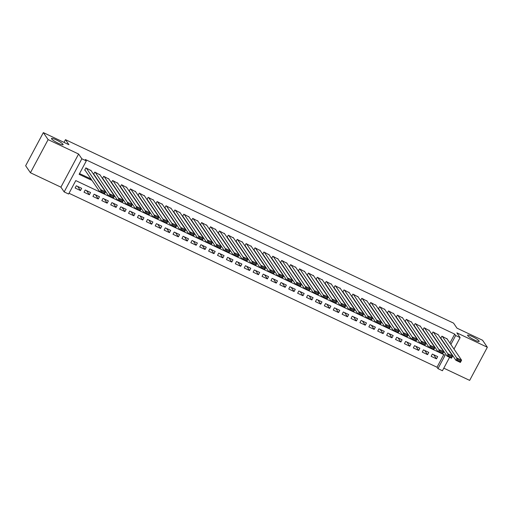 <?xml version="1.0" encoding="UTF-8"?>
<svg xmlns="http://www.w3.org/2000/svg" width="513" height="513" viewBox="0 0 513 513"><rect width="100%" height="100%" fill="white"/><g stroke="black" fill="none" stroke-linecap="round" stroke-linejoin="round"><path stroke-width="0.77" d="M62.996 144.281A6.579 1.052 -151.9 0 1 63.105 144.685A6.579 1.052 -151.9 0 1 57.668 142.96A6.579 1.052 -151.9 0 1 51.601 138.895A6.579 1.052 -151.9 0 1 51.492 138.484A6.579 1.052 -151.9 0 1 56.93 140.209A6.579 1.052 -151.9 0 1 62.996 144.281M479.084 340.978A6.579 1.052 -151.9 0 1 479.193 341.382A6.579 1.052 -151.9 0 1 473.755 339.664A6.579 1.052 -151.9 0 1 467.696 335.592A6.579 1.052 -151.9 0 1 467.587 335.188A6.579 1.052 -151.9 0 1 473.024 336.913A6.579 1.052 -151.9 0 1 479.084 340.978M99.913 192.003L75.783 180.595L68.614 194.029L64.163 191.926L81.849 158.793L86.299 160.896L79.13 174.33L92.013 180.422M60.912 187.162L78.598 154.028L48.119 139.619L43.342 132.611L25.65 165.744L30.427 172.746L60.912 187.162L64.163 191.926M443.803 368.161L469.658 380.389L487.35 347.256L456.865 332.847L460.116 337.612L453.999 349.064M449.593 357.324L442.424 370.739L437.974 368.635L445.149 355.208L438.14 351.912L439.34 349.667L443.79 351.777L442.591 354.015L443.008 352.495L439.897 351.02L439.417 351.918L442.533 353.393M69.018 193.266L437.018 367.237L437.974 368.635M48.119 139.619L30.427 172.746M43.342 132.611L68.928 144.711L65.484 139.664L453.543 323.113L456.98 328.153L482.573 340.254L487.35 347.256M91.09 170.656L85.883 167.879L84.69 170.124L85.132 170.329M99.99 174.862L94.783 172.092L93.59 174.324L94.033 174.535M108.891 179.069L103.684 176.299L102.491 178.53M117.791 183.276L112.584 180.505L111.392 182.737M126.692 187.482L121.485 184.712L120.292 186.944L120.735 187.162M135.592 191.695L130.385 188.919L129.193 191.15M144.493 195.902L139.286 193.125L138.093 195.357L138.536 195.575M153.393 200.108L148.186 197.332L146.994 199.563M162.294 204.315L157.087 201.545L155.894 203.776L156.337 203.988M171.195 208.522L165.988 205.751L164.795 207.983L165.237 208.201M180.095 212.728L174.888 209.958L173.695 212.19M188.996 216.935L183.789 214.165L182.596 216.396M197.896 221.141L192.689 218.371L191.496 220.603M206.797 225.354L201.59 222.578L200.397 224.809L200.839 225.027M215.697 229.561L210.49 226.784L209.298 229.016L209.74 229.234M224.598 233.768L219.391 230.997L218.198 233.229M233.498 237.974L228.291 235.204L227.099 237.436M242.399 242.181L237.192 239.411L235.999 241.642L236.442 241.86M251.299 246.387L246.093 243.617L244.9 245.849L245.342 246.067M260.2 250.594L254.993 247.824L253.8 250.055L254.243 250.273M269.101 254.807L263.894 252.03L262.701 254.262M278.001 259.014L272.794 256.237L271.601 258.469M286.902 263.22L281.695 260.444L280.502 262.682L280.944 262.893M295.802 267.427L290.595 264.657L289.403 266.888L289.845 267.1M304.703 271.634L299.496 268.863L298.303 271.095M313.603 275.84L308.39 273.07L307.204 275.301M322.504 280.047L317.291 277.276L316.104 279.508L316.54 279.726M331.404 284.26L326.191 281.483L325.005 283.715L325.441 283.933M340.305 288.466L335.092 285.69L333.905 287.921L334.341 288.139M349.199 292.673L343.992 289.896L342.806 292.134M358.1 296.88L352.893 294.109L351.7 296.341M367 301.086L361.793 298.316L360.601 300.547L361.043 300.765M375.901 305.293L370.694 302.523L369.501 304.754M384.801 309.499L379.594 306.729L378.402 308.961M393.702 313.706L388.495 310.936L387.302 313.167M402.602 317.919L397.395 315.142L396.203 317.374M411.503 322.126L406.296 319.349L405.103 321.58L405.546 321.798M420.404 326.332L415.197 323.562L414.004 325.793M429.304 330.539L424.097 327.769L422.904 330M438.205 334.745L432.998 331.975L431.805 334.207L432.247 334.425M433.658 354.714L436.48 358.85L431.144 356.33L432.337 354.085L437.679 356.612L436.48 358.85M424.758 350.507L427.579 354.643L422.244 352.117L423.437 349.879L428.778 352.405L427.579 354.643M415.857 346.301L418.679 350.437L413.343 347.91L414.536 345.672L419.878 348.199L418.679 350.437M406.956 342.094L409.778 346.23L404.443 343.704L405.636 341.466L410.977 343.992L409.778 346.23M398.056 337.887L400.877 342.024L395.542 339.497L396.735 337.259L402.077 339.786L400.877 342.024M389.155 333.674L391.977 337.817L386.642 335.29L387.834 333.052L393.176 335.573L391.977 337.817M380.261 329.468L383.083 333.604L377.741 331.084L378.934 328.846L384.275 331.366L383.083 333.604M371.361 325.261L374.182 329.397L368.841 326.877L370.033 324.639L375.375 327.159L374.182 329.397M362.46 321.055L365.282 325.191L359.94 322.664L361.133 320.426L366.474 322.953L365.282 325.191M353.56 316.848L356.381 320.984L351.039 318.458L352.232 316.22L357.574 318.746L356.381 320.984M344.659 312.641L347.481 316.777L342.139 314.251L343.332 312.013L348.673 314.54L347.481 316.777M335.759 308.435L338.58 312.571L333.238 310.044L334.431 307.806L339.773 310.333L338.58 312.571M326.858 304.222L329.679 308.364L324.338 305.838L325.531 303.6L330.872 306.126L329.679 308.364M317.957 300.015L320.779 304.151L315.437 301.631L316.63 299.393L321.972 301.913L320.779 304.151M309.057 295.809L311.878 299.945L306.537 297.425L307.729 295.187L313.071 297.707L311.878 299.945M300.156 291.602L302.978 295.738L297.636 293.218L298.829 290.974L304.171 293.5L302.978 295.738M291.256 287.395L294.077 291.531L288.736 289.005L289.928 286.767L295.27 289.294L294.077 291.531M282.355 283.189L285.177 287.325L279.835 284.798L281.028 282.56L286.369 285.087L285.177 287.325M273.455 278.982L276.276 283.118L270.935 280.592L272.127 278.354L277.469 280.88L276.276 283.118M264.554 274.769L267.376 278.912L262.034 276.385L263.233 274.147L268.568 276.674L267.376 278.912M255.654 270.563L258.475 274.705L253.133 272.179L254.333 269.941L259.668 272.461L258.475 274.705M246.753 266.356L249.575 270.492L244.233 267.972L245.432 265.734L250.767 268.254L249.575 270.492M237.852 262.149L240.674 266.285L235.332 263.765L236.531 261.521L241.867 264.048L240.674 266.285M228.952 257.943L231.773 262.079L226.432 259.552L227.631 257.314L232.966 259.841L231.773 262.079M220.051 253.736L222.873 257.872L217.531 255.346L218.73 253.108L224.066 255.634L222.873 257.872M211.151 249.53L213.972 253.666L208.631 251.139L209.83 248.901L215.165 251.428L213.972 253.666M202.25 245.323L205.072 249.459L199.73 246.933L200.929 244.695L206.271 247.221L205.072 249.459M193.35 241.11L196.171 245.252L190.83 242.726L192.029 240.488L197.37 243.008L196.171 245.252M184.449 236.903L187.271 241.039L181.929 238.519L183.128 236.281L188.47 238.801L187.271 241.039M175.549 232.697L178.37 236.833L173.028 234.313L174.228 232.075L179.569 234.595L178.37 236.833M166.648 228.49L169.47 232.626L164.128 230.1L165.327 227.862L170.669 230.388L169.47 232.626M157.748 224.284L160.569 228.42L155.227 225.893L156.427 223.655L161.768 226.182L160.569 228.42M148.847 220.077L151.668 224.213L146.333 221.687L147.526 219.449L152.868 221.975L151.668 224.213M139.946 215.87L142.768 220.006L137.433 217.48L138.625 215.242L143.967 217.769L142.768 220.006M131.046 211.657L133.867 215.8L128.532 213.273L129.725 211.035L135.066 213.562L133.867 215.8M122.145 207.451L124.967 211.587L119.632 209.067L120.824 206.829L126.166 209.349L124.967 211.587M113.245 203.244L116.066 207.38L110.731 204.86L111.924 202.622L117.265 205.142L116.066 207.38M104.344 199.038L107.166 203.174L101.831 200.647L103.023 198.409L108.365 200.936L107.166 203.174M95.444 194.831L98.265 198.967L92.93 196.441L94.123 194.203L99.464 196.729L98.265 198.967M86.55 190.624L89.371 194.76L84.029 192.234L85.222 189.996L90.564 192.522L89.371 194.76M437.018 367.237L443.79 354.566M81.663 188.316L76.322 185.789L75.129 188.027L80.47 190.554L81.663 188.316M449.92 343.082L454.71 334.11L85.344 159.498L86.299 160.896M79.534 173.574L91.058 179.018M99.528 183.019L99.958 183.224M108.429 187.232L108.859 187.431M117.33 191.439L117.759 191.644M126.224 195.645L126.66 195.851M135.124 199.852L135.56 200.057M144.025 204.059L144.461 204.264M152.925 208.265L153.361 208.47M161.826 212.472L162.262 212.677M170.726 216.678L171.162 216.884M179.627 220.891L180.063 221.097M188.528 225.098L188.964 225.303M197.428 229.305L197.864 229.51M206.329 233.511L206.765 233.716M215.229 237.718L215.665 237.923M224.13 241.924L224.566 242.13M233.03 246.131L233.466 246.336M241.931 250.344L242.367 250.549M250.831 254.551L251.267 254.756M259.732 258.757L260.168 258.962M268.632 262.964L269.069 263.169M277.533 267.17L277.969 267.376M286.434 271.377L286.87 271.582M295.334 275.584L295.77 275.789M304.235 279.797L304.671 279.995M313.135 284.003L313.565 284.208M322.036 288.21L322.465 288.415M330.936 292.416L331.366 292.622M339.837 296.623L340.266 296.828M348.737 300.83L349.167 301.035M357.638 305.036L358.068 305.241M366.538 309.243L366.968 309.448M375.439 313.456L375.869 313.661M384.34 317.662L384.769 317.868M393.24 321.869L393.67 322.074M402.141 326.076L402.57 326.281M411.041 330.282L411.471 330.487M419.935 334.489L420.371 334.694M428.836 338.695L429.272 338.901M437.736 342.908L438.173 343.114M446.637 347.115L447.073 347.32M447.105 338.952L441.898 336.182L440.705 338.413L441.148 338.631M422.911 330.013L423.347 330.218M414.017 325.8L414.446 326.005M396.216 317.387L396.645 317.592M387.315 313.18L387.745 313.385M378.414 308.973L378.844 309.179M369.514 304.767L369.944 304.972M351.713 296.347L352.142 296.552M342.812 292.141L343.242 292.346M307.21 275.314L307.64 275.519M298.31 271.108L298.746 271.313M271.608 258.481L272.044 258.687M262.707 254.275L263.143 254.48M227.105 237.448L227.541 237.654M218.205 233.235L218.641 233.441M191.503 220.616L191.939 220.821M182.602 216.409L183.038 216.614M173.702 212.202L174.138 212.408M147 199.576L147.436 199.781M129.199 191.163L129.635 191.368M111.404 182.75L111.834 182.955M102.504 178.543L102.933 178.748M65.484 139.664L64.029 142.396M78.598 154.028L81.849 158.793M454.71 334.11L455.666 335.508L460.116 337.612M438.128 351.886L433.697 349.795M429.227 347.679L415.896 341.382M411.426 339.266L402.538 335.079L403.737 332.841L408.188 334.944L406.989 337.182L407.405 335.662L404.295 334.194L403.814 335.085L406.931 336.56M402.525 335.06L393.638 330.872L394.837 328.634L399.287 330.738L398.088 332.975L398.505 331.456L395.395 329.987L394.914 330.879L398.03 332.353M393.625 330.853L389.194 328.756M384.724 326.646L380.293 324.549M375.824 322.433L371.393 320.343M366.923 318.227L358.036 314.039L359.235 311.801L363.685 313.905L362.486 316.143L362.909 314.629L359.793 313.154L359.312 314.052L362.428 315.521M358.023 314.02L344.691 307.717M340.222 305.607L335.791 303.51M331.321 301.4L322.44 297.213L323.632 294.975L328.083 297.078L326.89 299.316L327.307 297.796L324.19 296.322L323.709 297.219L326.826 298.694M322.421 297.194L313.539 293.006L314.732 290.768L319.182 292.872L317.989 295.11L318.406 293.59L315.29 292.115L314.809 293.013L317.925 294.488M313.526 292.987L300.195 286.684M295.725 284.568L286.838 280.38L288.03 278.142L292.481 280.245L291.288 282.483L291.705 280.97L288.588 279.495L288.107 280.393L291.224 281.861M286.825 280.361L282.394 278.264M277.924 276.154L264.593 269.851M245.028 245.605L260.136 267.76L255.692 265.644M251.223 263.535L242.335 259.347L243.528 257.103L247.978 259.212L246.785 261.45L247.202 259.931L244.085 258.456L243.611 259.354L246.721 260.822M242.322 259.321L237.891 257.231M233.421 255.115L220.09 248.818M215.62 246.702L206.733 242.514L207.925 240.276L212.376 242.38L211.183 244.618L211.6 243.098L208.483 241.629L208.009 242.521L211.125 243.996M206.72 242.495L197.832 238.308L199.025 236.07L203.475 238.173L202.282 240.411L202.699 238.891L199.583 237.423L199.108 238.314L202.225 239.789M197.819 238.288L193.388 236.192M188.919 234.082L184.488 231.985M180.018 229.869L175.587 227.778M171.118 225.662L162.23 221.475L163.429 219.237L167.879 221.34L166.68 223.578L167.097 222.065L163.98 220.59L163.506 221.488L166.622 222.956M162.217 221.456L148.885 215.152M144.416 213.042L139.985 210.946M135.515 208.836L126.628 204.649L127.827 202.411L132.277 204.514L131.078 206.752L131.495 205.232L128.385 203.757L127.904 204.655L131.02 206.13M126.615 204.629L117.727 200.442L118.926 198.204L123.377 200.307L122.177 202.545L122.594 201.025L119.484 199.551L119.003 200.448L122.12 201.923M117.714 200.423L104.383 194.119M450.876 344.48L455.666 335.508M100.484 184.424L100.914 184.629M109.384 188.63L109.814 188.835M118.285 192.837L118.715 193.042M127.186 197.043L127.615 197.249M136.086 201.25L136.516 201.455M144.98 205.463L145.416 205.668M153.881 209.67L154.317 209.875M162.781 213.876L163.217 214.081M171.682 218.083L172.118 218.288M180.582 222.289L181.018 222.495M189.483 226.496L189.919 226.701M198.384 230.703L198.82 230.908M207.284 234.916L207.72 235.121M216.185 239.122L216.621 239.327M225.085 243.329L225.521 243.534M233.986 247.535L234.422 247.741M242.886 251.742L243.322 251.947M251.787 255.949L252.223 256.154M260.687 260.155L261.123 260.36M269.588 264.368L270.024 264.567M278.488 268.575L278.925 268.78M287.389 272.781L287.825 272.987M296.29 276.988L296.726 277.193M305.19 281.195L305.626 281.4M314.091 285.401L314.527 285.606M322.991 289.608L323.421 289.813M331.892 293.814L332.321 294.02M340.792 298.027L341.222 298.233M349.693 302.234L350.123 302.439M358.593 306.441L359.023 306.646M367.494 310.647L367.924 310.852M376.395 314.854L376.824 315.059M385.295 319.06L385.725 319.266M394.196 323.267L394.625 323.472M403.096 327.48L403.526 327.685M411.997 331.687L412.426 331.892M420.897 335.893L421.327 336.098M429.798 340.1L430.227 340.305M438.692 344.306L439.128 344.512M447.592 348.513L448.029 348.718M77.649 186.418L80.47 190.554M446.791 338.497L461.591 360.19L460.392 362.428L455.942 360.325L457.141 358.087L461.591 360.19L460.809 360.908L457.692 359.44L457.218 360.331L460.334 361.806L460.809 360.908M440.834 338.17L455.942 360.325L457.218 360.331M442.341 336.393L457.692 359.44M460.392 362.428L460.334 361.806M437.89 334.29L452.69 355.984L451.491 358.221L447.041 356.118L448.24 353.88L452.69 355.984L451.908 356.702L448.792 355.227L448.317 356.125L451.434 357.599L451.908 356.702M431.933 333.963L447.041 356.118L448.317 356.125M433.44 332.187L448.792 355.227M451.491 358.221L451.434 357.599M428.99 330.083L443.79 351.777L443.008 352.495M423.033 329.756L438.14 351.912L439.417 351.918M424.54 327.974L439.897 351.02M420.089 325.87L434.889 347.564L433.69 349.802L429.24 347.699L430.439 345.461L434.889 347.564L434.107 348.289L430.997 346.814L430.516 347.711L433.632 349.18L434.107 348.289M414.132 325.55L429.24 347.699L430.516 347.711M415.645 323.767L430.997 346.814M433.69 349.802L433.632 349.18M411.195 321.664L425.989 343.357L424.79 345.595L425.206 344.082L422.096 342.607L421.615 343.505L424.732 344.973M405.232 321.343L420.339 343.492L421.539 341.254L425.989 343.357L425.206 344.082M406.745 319.561L422.096 342.607M420.339 343.492L421.615 343.505M402.295 317.457L417.088 339.151L415.889 341.389L411.439 339.285L412.638 337.047L417.088 339.151L416.306 339.869L413.196 338.4L412.715 339.292L415.831 340.767L416.306 339.869M396.331 317.137L411.439 339.285L412.715 339.292M397.844 315.354L413.196 338.4M415.889 341.389L415.831 340.767M393.394 313.251L408.188 334.944L407.405 335.662M387.43 312.93L402.538 335.079L403.814 335.085M388.944 311.147L404.295 334.194M384.493 309.044L399.287 330.738L398.505 331.456M378.536 308.717L393.638 330.872L394.914 330.879M380.043 306.941L395.395 329.987M375.593 304.837L390.387 326.531L389.187 328.769L384.737 326.666L385.936 324.428L390.387 326.531L389.604 327.249L386.494 325.774L386.013 326.672L389.13 328.147L389.604 327.249M369.636 304.51L384.737 326.666L386.013 326.672M371.143 302.734L386.494 325.774M389.187 328.769L389.13 328.147M366.692 300.631L381.486 322.324L380.287 324.562L375.837 322.459L377.036 320.221L381.486 322.324L380.71 323.043L377.594 321.568L377.113 322.465L380.229 323.94L380.71 323.043M360.735 300.304L375.837 322.459L377.113 322.465M362.242 298.528L377.594 321.568M380.287 324.562L380.229 323.94M357.792 296.418L372.585 318.111L371.386 320.356L366.936 318.246L368.135 316.008L372.585 318.111L371.81 318.836L368.693 317.361L368.212 318.259L371.329 319.727L371.81 318.836M351.835 296.097L366.936 318.246L368.212 318.259M353.342 294.315L368.693 317.361M371.386 320.356L371.329 319.727M348.891 292.211L363.685 313.905L362.909 314.629M342.934 291.891L358.036 314.039L359.312 314.052M344.441 290.108L359.793 313.154M339.991 288.005L354.784 309.698L353.585 311.936L354.008 310.423L350.892 308.948L350.411 309.839L353.528 311.314M334.034 287.684L349.141 309.833L350.334 307.595L354.784 309.698L354.008 310.423M335.54 285.901L350.892 308.948M349.141 309.833L350.411 309.839M331.09 283.798L345.884 305.491L344.691 307.729L340.241 305.626L341.434 303.388L345.884 305.491L345.108 306.21L341.991 304.741L341.511 305.633L344.627 307.107L345.108 306.21M325.133 283.477L340.241 305.626L341.511 305.633M326.64 281.695L341.991 304.741M344.691 307.729L344.627 307.107M322.19 279.591L336.983 301.285L335.791 303.523L331.34 301.42L332.533 299.182L336.983 301.285L336.207 302.003L333.091 300.535L332.61 301.426L335.726 302.901L336.207 302.003M316.232 279.264L331.34 301.42L332.61 301.426M317.739 277.488L333.091 300.535M335.791 303.523L335.726 302.901M313.289 275.385L328.083 297.078L327.307 297.796M307.332 275.058L322.44 297.213L323.709 297.219M308.839 273.282L324.19 296.322M304.389 271.178L319.182 292.872L318.406 293.59M298.431 270.851L313.539 293.006L314.809 293.013M299.938 269.075L315.29 292.115M295.488 266.965L310.282 288.659L309.089 290.903L309.506 289.383L306.389 287.908L305.908 288.806L309.025 290.275M289.531 266.645L304.639 288.793L305.831 286.555L310.282 288.659L309.506 289.383M291.038 264.862L306.389 287.908M304.639 288.793L305.908 288.806M286.587 262.759L301.381 284.452L300.188 286.69L295.738 284.587L296.931 282.349L301.381 284.452L300.605 285.177L297.489 283.702L297.008 284.6L300.124 286.068L300.605 285.177M280.63 262.438L295.738 284.587L297.008 284.6M282.137 260.655L297.489 283.702M300.188 286.69L300.124 286.068M277.687 258.552L292.481 280.245L291.705 280.97M271.73 258.231L286.838 280.38L288.107 280.393M273.237 256.449L288.588 279.495M268.786 254.345L283.58 276.039L282.387 278.277L277.937 276.174L279.13 273.936L283.58 276.039L282.804 276.757L279.688 275.289L279.213 276.18L282.323 277.655L282.804 276.757M262.829 254.025L277.937 276.174L279.213 276.18M264.336 252.242L279.688 275.289M282.387 278.277L282.323 277.655M259.886 250.139L274.679 271.832L273.487 274.07L273.904 272.55L270.787 271.082L270.313 271.973L273.423 273.448M253.929 249.812L269.036 271.967L270.229 269.729L274.679 271.832L273.904 272.55M255.436 248.036L270.787 271.082M269.036 271.967L270.313 271.973M250.985 245.932L265.779 267.626L264.586 269.864L260.136 267.76L261.329 265.522L265.779 267.626L265.003 268.344L261.886 266.869L261.412 267.767L264.522 269.242L265.003 268.344M246.535 243.829L261.886 266.869M264.586 269.864L264.522 269.242M260.136 267.76L261.412 267.767M242.085 241.726L256.878 263.419L255.686 265.657L251.235 263.554L252.428 261.316L256.878 263.419L256.102 264.137L252.986 262.662L252.511 263.56L255.621 265.035L256.102 264.137M236.127 241.399L251.235 263.554L252.511 263.56M237.634 239.622L252.986 262.662M255.686 265.657L255.621 265.035M233.184 237.519L247.978 259.212L247.202 259.931M227.227 237.192L242.335 259.347L243.611 259.354M228.734 235.409L244.085 258.456M224.284 233.306L239.077 254.999L237.885 257.237L233.434 255.134L234.627 252.896L239.077 254.999L238.301 255.724L235.185 254.249L234.71 255.147L237.82 256.615L238.301 255.724M218.326 232.985L233.434 255.134L234.71 255.147M219.833 231.203L235.185 254.249M237.885 257.237L237.82 256.615M215.383 229.099L230.177 250.793L228.984 253.031L229.401 251.517L226.284 250.043L225.81 250.94L228.92 252.409M209.426 228.779L224.534 250.928L225.726 248.69L230.177 250.793L229.401 251.517M210.933 226.996L226.284 250.043M224.534 250.928L225.81 250.94M206.482 224.893L221.276 246.586L220.083 248.824L215.633 246.721L216.826 244.483L221.276 246.586L220.5 247.304L217.384 245.836L216.909 246.727L220.026 248.202L220.5 247.304M200.525 224.572L215.633 246.721L216.909 246.727M202.032 222.789L217.384 245.836M220.083 248.824L220.026 248.202M197.582 220.686L212.376 242.38L211.6 243.098M191.625 220.359L206.733 242.514L208.009 242.521M193.132 218.583L208.483 241.629M188.681 216.48L203.475 238.173L202.699 238.891M182.724 216.153L197.832 238.308L199.108 238.314M184.231 214.376L199.583 237.423M179.781 212.273L194.574 233.966L193.382 236.204L188.931 234.101L190.124 231.863L194.574 233.966L193.799 234.685L190.682 233.21L190.208 234.108L193.324 235.582L193.799 234.685M173.824 211.946L188.931 234.101L190.208 234.108M175.331 210.17L190.682 233.21M193.382 236.204L193.324 235.582M170.88 208.066L185.674 229.76L184.481 231.998L180.031 229.895L181.224 227.657L185.674 229.76L184.898 230.478L181.782 229.003L181.307 229.901L184.424 231.376L184.898 230.478M164.923 207.739L180.031 229.895L181.307 229.901M166.43 205.957L181.782 229.003M184.481 231.998L184.424 231.376M161.98 203.853L176.773 225.547L175.581 227.791L171.13 225.682L172.33 223.444L176.773 225.547L175.997 226.271L172.881 224.797L172.406 225.694L175.523 227.163L175.997 226.271M156.023 203.533L171.13 225.682L172.406 225.694M157.529 201.75L172.881 224.797M175.581 227.791L175.523 227.163M153.079 199.647L167.879 221.34L167.097 222.065M147.122 199.326L162.23 221.475L163.506 221.488M148.629 197.543L163.98 220.59M144.179 195.44L158.979 217.134L157.78 219.372L158.196 217.852L155.08 216.383L154.605 217.275L157.722 218.75M138.221 195.12L153.329 217.268L154.528 215.03L158.979 217.134L158.196 217.852M139.728 193.337L155.08 216.383M153.329 217.268L154.605 217.275M135.278 191.234L150.078 212.927L148.879 215.165L144.429 213.062L145.628 210.824L150.078 212.927L149.296 213.645L146.186 212.177L145.705 213.068L148.821 214.543L149.296 213.645M129.321 190.913L144.429 213.062L145.705 213.068M130.828 189.13L146.186 212.177M148.879 215.165L148.821 214.543M126.378 187.027L141.178 208.72L139.978 210.958L135.528 208.855L136.727 206.617L141.178 208.72L140.395 209.439L137.285 207.97L136.804 208.862L139.921 210.336L140.395 209.439M120.42 186.7L135.528 208.855L136.804 208.862M121.934 184.924L137.285 207.97M139.978 210.958L139.921 210.336M117.483 182.82L132.277 204.514L131.495 205.232M111.52 182.493L126.628 204.649L127.904 204.655M113.033 180.717L128.385 203.757M108.583 178.614L123.377 200.307L122.594 201.025M102.619 178.287L117.727 200.442L119.003 200.448M104.133 176.51L119.484 199.551M99.682 174.401L114.476 196.094L113.277 198.339L113.694 196.819L110.584 195.344L110.103 196.242L113.219 197.71M93.719 174.08L108.827 196.229L110.026 193.991L114.476 196.094L113.694 196.819M95.232 172.297L110.584 195.344M108.827 196.229L110.103 196.242M90.782 170.194L105.575 191.888L104.376 194.126L99.926 192.022L101.125 189.784L105.575 191.888L104.793 192.612L101.683 191.137L101.202 192.035L104.319 193.504L104.793 192.612M84.825 169.874L99.926 192.022L101.202 192.035M86.331 168.091L101.683 191.137M104.376 194.126L104.319 193.504"/></g></svg>
